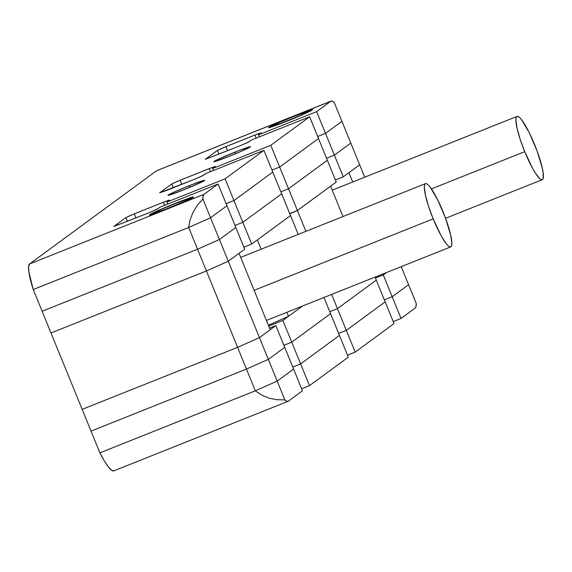 <?xml version="1.0" encoding="UTF-8"?>
<svg xmlns="http://www.w3.org/2000/svg" width="572" height="572" viewBox="0 0 572 572"><rect width="100%" height="100%" fill="white"/><g stroke="black" fill="none" stroke-linecap="round" stroke-linejoin="round"><path stroke-width="0.86" d="M298.234 234.398L290.54 215.551L257.35 239.911L261.139 249.199L257.35 239.911L290.54 215.551L281.667 193.815L242.828 222.322L251.701 244.058L290.54 215.551L281.667 193.815L242.828 222.322L234.992 225.447L242.828 222.322L234.992 225.447L242.828 222.322L281.667 193.815L272.794 172.072L233.955 200.586L242.828 222.322L233.955 200.586L226.119 203.711L233.955 200.586L226.119 203.711L233.955 200.586L272.794 172.072L233.955 200.586L225.089 178.843L263.928 150.336L205.82 173.523L202.245 175.962L194.83 179.158L159.66 192.814L171.7 183.977L177.241 181.41L211.847 167.596L215.272 166.581L212.691 168.483L270.792 145.295L309.631 116.788L251.53 139.976L248.019 142.364L240.605 145.56L205.434 159.209L217.482 150.372L223.023 147.805L257.629 133.991L261.061 132.983L258.537 134.828L316.645 111.64L330.802 101.251L156.492 170.806L29.608 263.942L203.918 194.387L218.075 183.991L159.974 207.178L156.463 209.567L149.049 212.763L113.878 226.412L125.926 217.575L131.467 215.008L166.073 201.194L169.383 200.078L166.981 202.03L225.089 178.843L233.955 200.586L272.794 172.072L263.928 150.336L281.667 193.815L242.828 222.322L251.701 244.058L243.865 247.19L251.701 244.058L290.54 215.551L298.234 234.398M286.879 312.276L288.517 316.295L302.452 306.063L288.517 316.295L268.375 325.246L288.517 316.295L286.879 312.276M331.074 101.101A39.697 6.878 -111.8 0 0 330.802 101.251L316.645 111.64L334.384 155.119L326.548 158.244L334.384 155.119L326.548 158.244L334.384 155.119L350.793 143.079L334.384 155.119L343.257 176.855L335.421 179.987L343.257 176.855L359.666 164.815L343.257 176.855L316.645 111.64L258.537 134.828L259.366 136.851L258.537 134.828L261.147 132.876L254.94 135.035L256.192 138.109L254.94 135.035L225.89 146.632L227.57 150.758L225.89 146.632L217.482 150.372L219.033 154.168L217.482 150.372L205.348 159.316L240.605 145.56L249.013 141.82L251.53 139.976L309.631 116.788L318.504 138.524L279.665 167.038L318.504 138.524L309.631 116.788L270.792 145.295L279.665 167.038L271.986 170.099L279.665 167.038L318.504 138.524L279.665 167.038L288.531 188.774L280.859 191.834L288.531 188.774L280.859 191.834L288.531 188.774L327.37 160.267L318.504 138.524L327.37 160.267L288.531 188.774L327.37 160.267L288.531 188.774L297.404 210.51L289.732 213.578L297.404 210.51L336.243 182.003L327.37 160.267L336.243 182.003L297.404 210.51L330.595 186.15L297.404 210.51L289.818 213.792L297.404 210.51L305.906 231.338L270.792 145.295L212.691 168.483L213.499 170.463L212.691 168.483L215.351 166.473L209.159 168.64L210.403 171.693L209.159 168.64L180.108 180.237L181.789 184.363L180.108 180.237L171.7 183.977L173.252 187.773L171.7 183.977L159.66 192.814L165.78 190.755L194.83 179.158L203.239 175.418L205.82 173.523L263.928 150.336L225.089 178.843L166.981 202.03L167.81 204.054L166.981 202.03L169.591 200.078L163.385 202.238L164.636 205.312L163.385 202.238L134.334 213.835L136.014 217.961L134.334 213.835L125.926 217.575L127.477 221.371L125.926 217.575L113.785 226.519L149.049 212.763L157.457 209.023L159.974 207.178L218.075 183.991L244.687 249.206L228.278 261.247L239.039 253.353L270.206 329.729L239.039 253.353L228.278 261.247L259.452 337.63L270.206 329.729L259.452 337.63L228.278 261.247L206.42 270.971L237.595 347.347L259.452 337.63L237.595 347.347L206.42 270.971L50.994 332.99L82.168 409.373L237.595 347.347L82.168 409.373L91.041 431.109L246.46 369.083L268.318 359.366L284.727 347.326L275.854 325.582L269.541 328.106L275.854 325.582L259.452 337.63L268.318 359.366L259.452 337.63L237.595 347.347L246.46 369.083L237.595 347.347L82.168 409.373L99.907 452.845L91.041 431.109L246.46 369.083L91.041 431.109L246.46 369.083L255.334 390.826L99.907 452.845L255.334 390.826L246.46 369.083L268.318 359.366L246.46 369.083L268.318 359.366L277.191 381.102L255.334 390.826L277.191 381.102L268.318 359.366L284.727 347.326L275.854 325.582L259.452 337.63L237.595 347.347L82.168 409.373L50.994 332.99L206.42 270.971L50.994 332.99L42.128 311.254L50.994 332.99L206.42 270.971L228.278 261.247L206.42 270.971L197.547 249.228L206.42 270.971L228.278 261.247L244.687 249.206L235.814 227.47L219.412 239.511L228.278 261.247L219.412 239.511L197.547 249.228L42.128 311.254L197.547 249.228L42.128 311.254L33.255 289.518L42.128 311.254L197.547 249.228L219.412 239.511L197.547 249.228L188.681 227.492L197.547 249.228L219.412 239.511L235.814 227.47L219.412 239.511L210.539 217.775L219.412 239.511L235.814 227.47L226.948 205.727L210.539 217.775L188.681 227.492L33.255 289.518L188.681 227.492L33.255 289.518L188.681 227.492L210.539 217.775L188.681 227.492L190.097 219.82L193.007 212.341L197.319 205.312L202.874 198.992L210.539 217.775L226.948 205.727L210.539 217.775L188.681 227.492L190.097 219.82L193.007 212.341L197.319 205.312L202.874 198.992L203.074 195.974L203.918 194.387L218.075 183.991L226.948 205.727L210.539 217.775L202.874 198.992A39.697 6.878 -111.8 0 1 203.918 194.387L29.608 263.942L28.6 266.645L28.907 272.136L33.255 289.518A39.697 6.878 68.2 0 1 29.608 263.942L156.492 170.806L330.802 101.251L332.253 101.151L334.255 102.552L364.721 177.198L359.666 164.815L348.906 172.708L359.666 164.815L350.793 143.079L334.384 155.119L350.793 143.079L341.92 121.335L325.511 133.383L341.92 121.335L325.511 133.383L317.674 136.508L325.511 133.383L317.674 136.508L325.511 133.383L341.92 121.335L334.255 102.552A39.697 6.878 -111.8 0 0 331.074 101.101L156.764 170.656A39.697 6.878 68.2 0 0 156.492 170.806M352.695 181.996L348.906 172.708L352.695 181.996M330.595 186.15L342.993 216.538L330.595 186.15M279.665 167.038L271.986 170.099L279.665 167.038M174.968 203.468A23.817 1.051 157.8 0 1 193.586 196.99A23.817 1.051 157.8 0 1 168.096 208.508L150.086 214.986L149.492 215.008L150.829 214.028L158.551 210.353L183.04 200.336L193.572 196.968L184.513 201.623L168.096 208.508A23.817 1.051 157.8 0 1 149.478 214.986A23.817 1.051 157.8 0 1 174.968 203.468L174.968 203.468M189.225 185.7A19.848 0.879 157.8 0 1 204.747 180.302A19.848 0.879 157.8 0 1 183.505 189.904L168.497 195.302L168.004 195.317L169.119 194.501L175.554 191.441L192.714 184.327L204.733 180.287L199.871 182.947L183.505 189.904A19.848 0.879 157.8 0 1 167.989 195.302A19.848 0.879 157.8 0 1 189.225 185.7L189.883 187.301L189.225 185.7M235.006 152.102A19.848 0.879 157.8 0 1 250.522 146.704A19.848 0.879 157.8 0 1 229.286 156.299L214.278 161.697L213.985 161.447L214.893 160.896L218.64 159.059L238.495 150.729L250.515 146.689L242.957 150.565L229.286 156.299A19.848 0.879 157.8 0 1 213.764 161.704A19.848 0.879 157.8 0 1 235.006 152.102L235.657 153.704L235.006 152.102M293.987 116.109A23.817 1.051 157.8 0 1 312.612 109.624A23.817 1.051 157.8 0 1 287.123 121.15L270.535 127.256L268.768 127.32L274.345 124.453L298.176 114.457L312.598 109.609L306.764 112.798L287.123 121.15A23.817 1.051 157.8 0 1 268.504 127.627A23.817 1.051 157.8 0 1 293.987 116.109L293.987 116.109M330.58 313.671L323.974 297.476L330.58 313.671L291.741 342.178L330.58 313.671L339.453 335.406L300.615 363.914L292.778 367.045L300.615 363.914L282.868 320.442L291.741 342.178L283.905 345.302L291.741 342.178L300.615 363.914L339.453 335.406L300.615 363.914L292.778 367.045L300.615 363.914L339.453 335.406L348.319 357.142L309.481 385.657L301.644 388.781L309.481 385.657L300.615 363.914L309.481 385.657L348.319 357.142L330.58 313.671L291.741 342.178L330.58 313.671M302.452 306.063L282.868 320.442L268.718 326.083L282.868 320.442L302.452 306.063M386.794 272.408L383.297 274.975L382.882 273.967L383.297 274.975L375.461 278.099L383.297 274.975L392.17 296.711L384.334 299.842L392.17 296.711L408.572 284.67L401.222 266.652L408.572 284.67L392.17 296.711L408.572 284.67L416.244 303.453L408.572 284.67L392.17 296.711L384.334 299.842L392.17 296.711L401.036 318.454L393.2 321.578L401.036 318.454L383.297 274.975L386.794 272.408L383.297 274.975L375.461 278.099L383.297 274.975L386.794 272.408M376.283 280.123L375.046 277.091L376.283 280.123L337.444 308.63L331.646 294.416L337.444 308.63L329.772 311.69L337.444 308.63L346.317 330.366L338.645 333.433L346.317 330.366L385.156 301.859L376.283 280.123L337.444 308.63L346.317 330.366L385.156 301.859L346.317 330.366L338.645 333.433L346.317 330.366L385.156 301.859L394.029 323.595L355.191 352.109L347.511 355.169L355.191 352.109L346.317 330.366L355.191 352.109L394.029 323.595L376.283 280.123L337.444 308.63L376.283 280.123M288.038 401.344L113.735 470.899A39.697 6.878 68.2 0 1 99.907 452.845L255.334 390.826L261.618 395.073L268.804 398.062L276.641 399.685L284.856 399.892L276.641 399.685L268.804 398.062L261.618 395.073L255.334 390.826L277.191 381.102L284.856 399.892A39.697 6.878 -111.8 0 0 288.038 401.344A39.697 6.878 -111.8 0 0 288.309 401.194L302.474 390.798L288.309 401.194L286.858 401.287L284.856 399.892L277.191 381.102L293.6 369.062L302.474 390.798L284.727 347.326L268.318 359.366L284.727 347.326L293.6 369.062L277.191 381.102L293.6 369.062L277.191 381.102L255.334 390.826L99.907 452.845L104.419 461.096L108.48 467.124L111.769 470.434L114.007 470.749M329.772 311.69L337.444 308.63L329.772 311.69M283.905 345.302L291.741 342.178L283.905 345.302M415.201 308.058L401.036 318.454L415.201 308.058L416.044 306.47L416.244 303.453A39.697 6.878 -111.8 0 1 415.201 308.058M433.176 218.869L254.125 290.319L433.176 218.869A34.063 5.899 -111.8 0 1 425.461 183.626A34.063 5.899 -111.8 0 1 442.993 211.661A34.063 5.899 -111.8 0 1 450.707 246.904A34.063 5.899 -111.8 0 1 433.176 218.869L441.148 235.764L446.046 243.465L448.083 245.753L449.742 246.868L450.943 246.768L451.651 245.459L451.844 242.993L450.65 234.992L445.409 217.875L437.702 199.878L430.123 187.065L428.085 184.777L426.433 183.662L425.232 183.762L424.517 185.071L424.331 187.537L425.525 195.538L428.628 206.535L433.176 218.869M168.833 208.215L168.783 208.008A19.055 0.844 157.8 0 1 153.889 213.149A19.055 0.844 157.8 0 1 174.281 203.975L161.147 209.481L153.904 213.206L165.437 209.323L184.499 201.33L188.96 199.035L187.552 199.085L174.281 203.975A19.055 0.844 157.8 0 1 189.146 198.763A19.055 0.844 157.8 0 1 168.783 208.008L168.833 208.215M287.859 120.849L287.809 120.642A19.055 0.844 157.8 0 1 272.915 125.783A19.055 0.844 157.8 0 1 293.3 116.609L277.592 123.287L272.923 125.84L281.345 123.152L300.936 115.136L307.114 112.198L308.186 111.411L307.707 111.426L293.3 116.609A19.055 0.844 157.8 0 1 308.165 111.397A19.055 0.844 157.8 0 1 287.809 120.642L287.859 120.849M524.731 151.666L431.445 188.896L524.731 151.666A34.063 5.899 -111.8 0 1 517.016 116.423A34.063 5.899 -111.8 0 1 534.555 144.459A34.063 5.899 -111.8 0 1 542.27 179.701A34.063 5.899 -111.8 0 1 524.731 151.666L532.704 168.561L535.263 172.887L539.639 178.55L541.298 179.665L542.499 179.572L543.214 178.264L543.064 172.258L542.206 167.796L536.965 150.672L529.257 132.675L521.678 119.863L519.641 117.575L517.989 116.459L516.788 116.559L516.073 117.868L515.887 120.335L517.081 128.335L520.184 139.332L524.731 151.666M266.416 320.442L450.707 246.904M240.676 257.371L425.446 183.633M153.546 213.971L153.889 213.156M189.968 199.106L189.146 198.763M272.572 126.605L272.915 125.79M308.987 111.747L308.172 111.397M445.559 218.29L542.27 179.701M332.232 190.169L517.002 116.431"/></g></svg>
